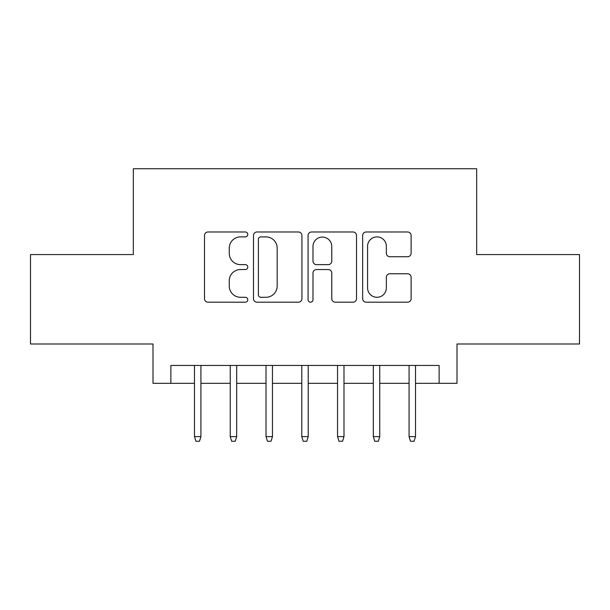 <?xml version="1.0" encoding="UTF-8"?>
<svg xmlns="http://www.w3.org/2000/svg" width="610" height="610" viewBox="0 0 610 610"><rect width="100%" height="100%" fill="white"/><g stroke="black" fill="none" stroke-linecap="round" stroke-linejoin="round"><path stroke-width="0.91" d="M247.774 234.438A2.455 2.455 0 0 0 245.319 231.983L208.018 231.983A3.507 3.507 0 0 0 204.51 235.49L204.51 298.687A3.507 3.507 0 0 0 208.018 302.194L245.319 302.194A2.455 2.455 0 0 0 247.774 299.739A2.455 2.455 0 0 0 245.319 297.284L240.492 297.284A11.232 11.232 0 0 1 229.261 286.044L229.261 280.783A11.232 11.232 0 0 1 240.492 269.544L245.319 269.544A2.455 2.455 0 0 0 247.774 267.088A2.455 2.455 0 0 0 245.319 264.633L240.492 264.633A11.232 11.232 0 0 1 229.261 253.394L229.261 248.133A11.232 11.232 0 0 1 240.492 236.893L245.319 236.893A2.455 2.455 0 0 0 247.774 234.438M407.594 256.734A3.507 3.507 0 0 0 411.109 253.219L411.109 235.49A3.507 3.507 0 0 0 407.594 231.983L366.175 231.983A3.507 3.507 0 0 0 362.66 235.49L362.66 298.687A3.507 3.507 0 0 0 366.175 302.194L407.594 302.194A3.507 3.507 0 0 0 411.109 298.687L411.109 277.268A3.507 3.507 0 0 0 407.594 273.76L389.866 273.76A3.507 3.507 0 0 0 386.359 277.268L386.359 287.889A9.394 9.394 0 0 1 376.965 297.284A9.394 9.394 0 0 1 367.578 287.889L367.578 246.287A9.394 9.394 0 0 1 376.965 236.893A9.394 9.394 0 0 1 386.359 246.287L386.359 253.219A3.507 3.507 0 0 0 389.866 256.734L407.594 256.734M170.876 383.324L170.876 365.443L439.124 365.443L439.124 383.324L457.004 383.324L457.004 343.987L579.5 343.987L579.5 254.568L476.677 254.568L476.677 168.734L133.323 168.734L133.323 254.568L30.5 254.568L30.5 343.987L152.996 343.987L152.996 383.324L194.483 383.324M301.927 235.49A3.507 3.507 0 0 0 298.42 231.983L256.993 231.983A3.507 3.507 0 0 0 253.478 235.49L253.478 298.687A3.507 3.507 0 0 0 256.993 302.194L298.42 302.194A3.507 3.507 0 0 0 301.927 298.687L301.927 235.49M311.58 231.983L353.007 231.983A3.507 3.507 0 0 1 356.522 235.49L356.522 298.687A3.507 3.507 0 0 1 353.007 302.194L335.279 302.194A3.507 3.507 0 0 1 331.771 298.687L331.771 273.059A3.507 3.507 0 0 0 328.256 269.544L316.498 269.544A3.507 3.507 0 0 0 312.983 273.059L312.983 299.739A2.455 2.455 0 0 1 310.528 302.194A2.455 2.455 0 0 1 308.073 299.739L308.073 235.49A3.507 3.507 0 0 1 311.58 231.983M200.919 383.324L230.252 383.324M236.688 383.324L266.013 383.324M272.457 383.324L301.782 383.324M308.218 383.324L337.543 383.324M343.987 383.324L373.312 383.324M379.748 383.324L409.081 383.324M415.517 383.324L439.124 383.324M260.851 236.893A2.455 2.455 0 0 0 258.396 239.356L258.396 294.821A2.455 2.455 0 0 0 260.851 297.284L265.945 297.284A11.232 11.232 0 0 0 277.176 286.044L277.176 248.133A11.232 11.232 0 0 0 265.945 236.893L260.851 236.893M331.771 246.463A9.394 9.394 0 0 0 322.377 237.077A9.394 9.394 0 0 0 312.983 246.463L312.983 261.118A3.507 3.507 0 0 0 316.498 264.633L328.256 264.633A3.507 3.507 0 0 0 331.771 261.118L331.771 246.463M194.483 436.615L195.917 441.266L199.493 441.266L200.919 436.615L194.483 436.615L194.483 365.443M200.919 436.615L200.919 365.443M230.252 436.615L231.678 441.266L235.254 441.266L236.688 436.615L230.252 436.615L230.252 365.443M236.688 436.615L236.688 365.443M266.013 436.615L267.447 441.266L271.023 441.266L272.457 436.615L266.013 436.615L266.013 365.443M272.457 436.615L272.457 365.443M301.782 436.615L303.208 441.266L306.792 441.266L308.218 436.615L301.782 436.615L301.782 365.443M308.218 436.615L308.218 365.443M337.543 436.615L338.977 441.266L342.553 441.266L343.987 436.615L337.543 436.615L337.543 365.443M343.987 436.615L343.987 365.443M373.312 436.615L374.746 441.266L378.322 441.266L379.748 436.615L373.312 436.615L373.312 365.443M379.748 436.615L379.748 365.443M409.081 436.615L410.507 441.266L414.083 441.266L415.517 436.615L409.081 436.615L409.081 365.443M415.517 436.615L415.517 365.443"/></g></svg>

